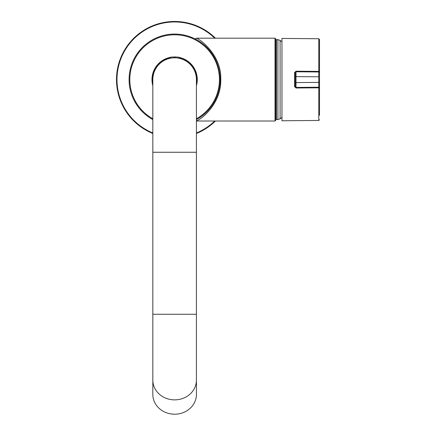 <?xml version="1.0" encoding="UTF-8"?>
<svg xmlns="http://www.w3.org/2000/svg" width="436" height="436" viewBox="0 0 436 436"><rect width="100%" height="100%" fill="white"/><g stroke="black" fill="none" stroke-linecap="round" stroke-linejoin="round"><path stroke-width="0.65" d="M215.411 121.012A58.124 58.124 0 0 1 196.423 133.481M152.829 133.481A58.124 58.124 0 0 1 126.037 47.693A58.124 58.124 0 0 1 215.411 38.183M214.714 121.012A57.639 57.639 0 0 1 196.423 132.958M152.829 132.958A57.639 57.639 0 0 1 126.364 48.085A57.639 57.639 0 0 1 214.714 38.183M152.829 119.573A45.529 45.529 0 0 1 174.623 34.068A45.529 45.529 0 0 1 196.423 119.573M172.285 57.078A22.645 22.645 0 0 1 176.962 57.078M178.809 57.345A22.645 22.645 0 0 1 196.423 85.739M152.829 85.739A22.645 22.645 0 0 1 170.416 57.35M179.43 57.966A22.16 22.16 0 0 1 196.423 83.598M152.829 83.598A22.16 22.16 0 0 1 169.789 57.972M195.737 39.256L195.824 38.439L196.374 38.183C199.421 38.755 221.864 54.991 220.763 79.575C221.406 102.716 202.789 118.363 196.778 120.794M275.737 38.913L275.737 120.287L275.012 121.012L275.012 38.183L275.737 38.913M275.737 43.273L275.737 115.927M319.501 77.526L319.501 115.387M319.501 111.578L319.501 91.707M319.501 88.481L319.501 86.246M319.501 74.158L319.501 73.711M318.781 38.749L319.501 39.474L319.501 71.542L318.781 71.395L318.781 38.749L281.961 38.428L281.961 120.772L318.781 120.45L318.781 87.805L296.017 88.001L296.017 87.423L318.781 87.222L318.781 82.377L296.017 82.578L296.017 87.423A0.725 0.725 0 0 1 295.281 86.693L295.281 72.501A0.725 0.725 0 0 1 296.017 71.776L318.781 71.978L318.781 82.377L319.501 82.377M295.281 72.501L294.551 72.627L296.017 71.199L296.017 76.622L319.501 76.818L319.501 71.542M319.501 87.238L319.501 88.034M319.501 72.24L319.501 73.139M319.501 71.373L319.501 72.365M295.281 86.693L294.551 86.573L296.017 88.001M319.501 72.703A0.725 0.725 0 0 0 318.781 71.978L318.781 71.395L295.995 71.199M318.781 87.222L318.781 87.805L318.781 87.222A0.725 0.725 0 0 0 319.501 86.497L319.501 86.279M179.458 57.993L178.542 57.078L170.689 57.078L169.773 58.348A21.795 21.795 0 0 0 152.829 79.597A21.795 21.795 0 0 1 174.623 57.803A21.795 21.795 0 0 1 196.423 79.597A21.795 21.795 0 0 0 179.458 58.348L179.458 57.993L177.501 57.993M152.829 394.444A21.795 19.756 -0 0 0 174.623 414.2A21.795 19.756 -0 0 0 196.423 394.444L196.423 314.269L152.829 314.269L152.829 394.444M152.829 79.597L152.829 314.269M169.773 57.993L171.746 57.993M152.829 118.745A44.804 44.804 0 0 1 174.623 34.793A44.804 44.804 0 0 1 196.423 118.745M281.961 41.834L280.097 40.363L280.097 118.832L281.961 117.36M276.462 110.657L276.462 119.562L277.917 119.562L277.917 39.638L276.462 39.638L276.462 110.657M294.551 72.627L294.551 86.573M295.281 76.622L296.017 76.622L296.017 82.578L295.281 82.578M318.781 71.395L318.781 71.978M318.781 87.805L319.501 87.658M152.829 380.116A21.795 19.756 -0 0 0 174.623 399.872A21.795 19.756 -0 0 0 196.423 380.116M152.829 152.257L196.423 152.257L196.423 314.269M196.423 121.012L275.012 121.012M196.374 38.183L275.012 38.183M280.097 118.832L277.917 119.562M280.097 40.363L277.917 39.638M276.462 119.562L275.737 118.832M276.462 39.638L275.737 40.363M318.781 120.45L319.501 119.726M196.423 152.257L196.423 79.597"/></g></svg>
